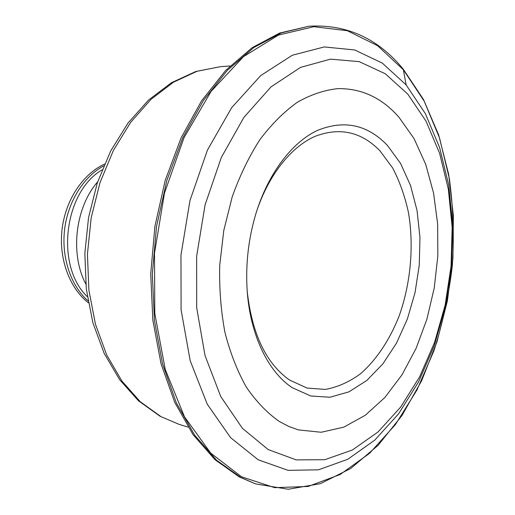 <?xml version="1.0" encoding="UTF-8"?>
<svg xmlns="http://www.w3.org/2000/svg" width="515" height="515" viewBox="0 0 515 515"><rect width="100%" height="100%" fill="white"/><g stroke="black" fill="none" stroke-linecap="round" stroke-linejoin="round"><path stroke-width="0.77" d="M102.092 169.847C63.841 191.941 55.176 266.364 87.338 296.653M97.67 181.84C75.261 207.442 69.86 253.901 85.786 283.965M387.46 145.455C367.498 124.54 344.091 119.557 317.234 130.507C291.715 142.526 267.851 173.877 255.614 214.62C248.539 238.696 245.681 263.268 247.039 288.323C249.53 333.81 267.903 371.817 292.275 387.692L310.738 395.984L329.96 397.245L348.958 391.838L366.841 380.418L382.909 363.828L396.569 343.003L407.391 318.927L415.039 292.617L419.274 265.083L419.957 237.364L417.034 210.481L410.532 185.497L400.586 163.467L387.46 145.455M247.277 291.87C252.105 334.171 266.204 363.571 289.584 380.07L307.095 388.065L325.371 389.417C337.621 387.171 349.337 381.95 360.526 373.748C376.658 359.644 389.964 339.43 399.305 315.547C410.77 283.005 414.079 245.932 408.447 212.476C404.88 196.131 399.601 181.274 392.61 167.896L380.025 150.895C361.433 131.737 339.726 126.909 314.897 136.411C291.245 146.865 268.914 174.527 256.657 211.227M398.822 117.06C381.84 97.818 361.569 88.335 337.995 88.632C324.482 90.022 310.951 94.554 297.406 102.228C284.068 111.723 271.566 124.192 259.908 139.636C248.977 156.624 239.733 175.731 232.175 196.962L223.793 230.463L219.725 265.276C219.178 288.645 220.929 311.06 224.971 332.536C230.257 353.02 237.389 371.238 246.376 387.19C256.225 401.558 267.182 412.972 279.246 421.425L288.638 426.401L298.282 429.871L321.167 432.265L343.814 427.141L365.296 415.251L384.872 397.503L401.945 374.901L416.069 348.449L426.916 319.152L434.229 287.988L437.84 255.936L437.641 223.961L433.572 193.054L425.66 164.221L414.009 138.529L398.822 117.06M407.822 94.161L385.317 73.787L359.219 61.639L330.501 59.141L300.515 67.388L270.987 86.906L243.891 117.401L221.296 157.526L205.079 204.893L196.646 256.213L196.672 307.693L205.022 355.556L220.768 396.563L242.423 428.338L268.186 449.569L296.202 459.889L324.765 459.708L352.415 449.994L377.997 432.001L400.625 407.133L419.641 376.793L434.589 342.353L445.14 305.125L451.043 266.371L452.151 227.315L448.359 189.224L439.643 153.393L426.06 121.212L407.822 94.161M406.129 84.898L425.326 113.558L439.591 147.49L448.732 185.149L452.704 225.113L451.539 266.03L445.353 306.631L434.3 345.662L418.618 381.827L398.636 413.777L374.804 440.093L347.78 459.271L318.476 469.815L288.097 470.35L258.182 459.792L230.553 437.615L207.23 404.14L190.196 360.719L181.093 309.876L180.965 255.105L189.984 200.496L207.397 150.174L231.66 107.687L260.706 75.596L292.275 55.26L324.231 46.936L354.738 49.974L382.375 63.152L406.129 84.898L403.361 69.744L424.141 101.082L439.52 137.898L449.344 178.544C453.213 207.024 454.211 236.005 452.35 265.483C448.9 294.85 442.726 323.369 433.836 351.024L416.963 390.003L395.398 424.605L369.583 453.303L340.183 474.482L308.125 486.463L274.688 487.666L241.535 476.787L210.719 453.116L184.525 416.854L165.238 369.416L154.809 313.564L154.487 253.226L164.497 193.074L183.971 137.782L211.099 91.374L243.492 56.656L278.538 35.046L313.835 26.69L347.342 30.726L377.54 45.674L403.361 69.744L403.232 69.139C377.939 38.355 346.505 24.05 308.929 26.226L281.377 32.87L253.831 47.522L227.405 70.246L203.296 100.65L182.741 137.84L166.854 180.411L156.521 226.516L152.331 273.993L154.442 320.594L162.637 364.15L176.317 402.801L194.619 435.117L216.5 460.159L240.853 477.469L255.665 483.926L288.22 489.25L320.343 483.682L350.651 468.534L378.113 445.314L401.97 415.534L421.695 380.637L436.926 341.986L447.4 300.831L452.936 258.369L453.38 215.772L448.649 174.231L438.677 135.007L423.491 99.479L403.232 69.139M255.665 483.926L239.275 476.929L214.922 459.631L193.041 434.621L174.733 402.344L161.047 363.751L152.846 320.266L150.728 273.748L154.912 226.349L165.231 180.327L181.106 137.833L201.655 100.702L225.75 70.349L252.176 47.663L279.722 33.031L308.929 26.226M103.708 165.92C83.623 176.619 67.838 201.751 64.575 229.742C61.33 257.732 70.916 285.819 88.007 300.837M220.645 66.635L196.968 71.308L173.452 82.213L151.037 99.324L130.688 122.3L113.377 150.457L99.968 182.754L91.168 217.858L87.428 254.223L88.902 290.209L95.455 324.244L106.669 354.893L121.881 381.016L140.305 401.771L161.047 416.667L179.02 424.328L160.03 416.236L138.496 400.818L119.602 379.652L104.165 353.348L92.887 322.77L86.32 289.037L84.833 253.496L88.535 217.633L97.277 182.999L110.648 151.049L128.01 123.053L148.584 100.026L171.508 82.683L195.855 71.488L220.645 66.635L230.057 65.991M88.342 302.775C69.383 287.949 58.665 258.652 62.051 229.445C65.463 200.245 82.619 174.186 104.481 164.118M188.033 427.115L179.02 424.328"/></g></svg>
